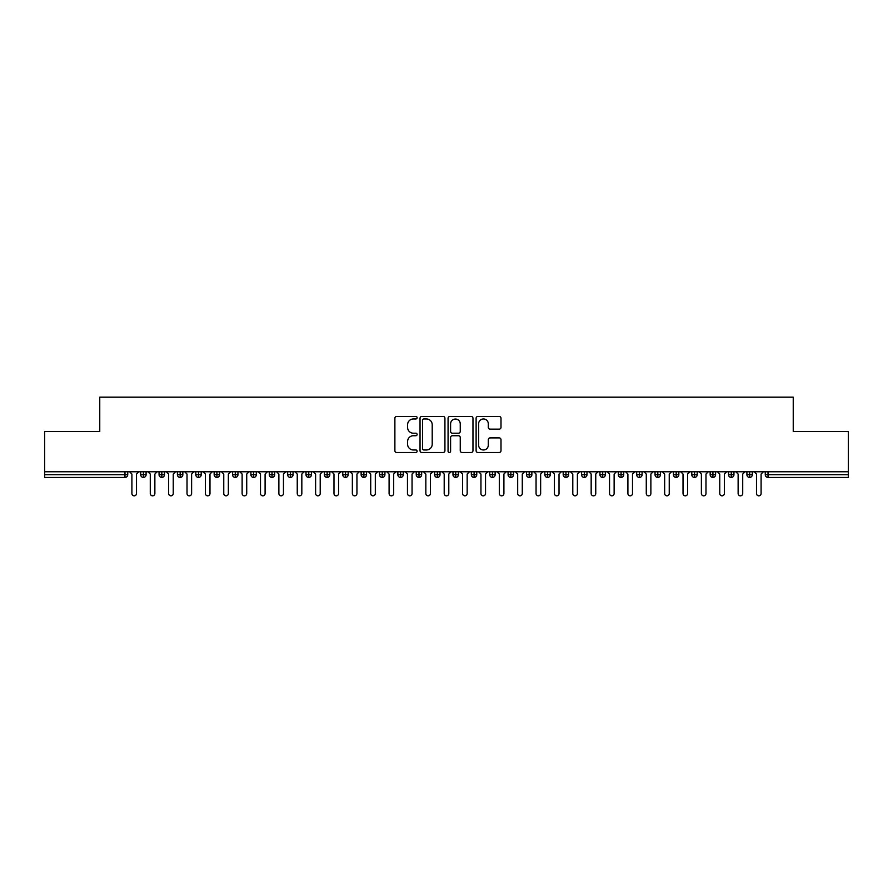 <?xml version="1.0" encoding="UTF-8"?>
<svg xmlns="http://www.w3.org/2000/svg" width="893" height="893" viewBox="0 0 893 893"><rect width="100%" height="100%" fill="white"/><g stroke="black" fill="none" stroke-linecap="round" stroke-linejoin="round"><path stroke-width="1.34" d="M417.109 417.701A1.261 1.261 0 0 0 415.848 416.439L396.693 416.439A1.808 1.808 0 0 0 394.885 418.237L394.885 450.697A1.808 1.808 0 0 0 396.693 452.494L415.848 452.494A1.261 1.261 0 0 0 417.109 451.233A1.261 1.261 0 0 0 415.848 449.972L413.37 449.972A5.771 5.771 0 0 1 407.599 444.201L407.599 441.499A5.771 5.771 0 0 1 413.37 435.728L415.848 435.728A1.261 1.261 0 0 0 417.109 434.467A1.261 1.261 0 0 0 415.848 433.205L413.37 433.205A5.771 5.771 0 0 1 407.599 427.434L407.599 424.733A5.771 5.771 0 0 1 413.37 418.962L415.848 418.962A1.261 1.261 0 0 0 417.109 417.701M499.198 429.153A1.808 1.808 0 0 0 500.995 427.345L500.995 418.237A1.808 1.808 0 0 0 499.198 416.439L477.922 416.439A1.808 1.808 0 0 0 476.114 418.237L476.114 450.697A1.808 1.808 0 0 0 477.922 452.494L499.198 452.494A1.808 1.808 0 0 0 500.995 450.697L500.995 439.702A1.808 1.808 0 0 0 499.198 437.894L490.09 437.894A1.808 1.808 0 0 0 488.292 439.702L488.292 445.149A4.822 4.822 0 0 1 483.47 449.972A4.822 4.822 0 0 1 478.637 445.149L478.637 423.784A4.822 4.822 0 0 1 483.47 418.962A4.822 4.822 0 0 1 488.292 423.784L488.292 427.345A1.808 1.808 0 0 0 490.09 429.153L499.198 429.153M44.65 471.761L848.35 471.761L848.35 431.531L793.241 431.531L793.241 397.173L99.759 397.173L99.759 431.531L44.65 431.531L44.65 474.696L124.975 474.696L124.975 471.761M444.926 418.237A1.808 1.808 0 0 0 443.118 416.439L421.842 416.439A1.808 1.808 0 0 0 420.034 418.237L420.034 450.697A1.808 1.808 0 0 0 421.842 452.494L443.118 452.494A1.808 1.808 0 0 0 444.926 450.697L444.926 418.237M449.882 416.439L471.158 416.439A1.808 1.808 0 0 1 472.966 418.237L472.966 450.697A1.808 1.808 0 0 1 471.158 452.494L462.049 452.494A1.808 1.808 0 0 1 460.252 450.697L460.252 437.537A1.808 1.808 0 0 0 458.444 435.728L452.405 435.728A1.808 1.808 0 0 0 450.597 437.537L450.597 451.233A1.261 1.261 0 0 1 449.335 452.494A1.261 1.261 0 0 1 448.074 451.233L448.074 418.237A1.808 1.808 0 0 1 449.882 416.439M127.732 474.696L124.975 474.696L124.975 477.454A2.757 2.757 0 0 0 127.732 474.696L127.732 471.761L127.732 474.696A2.757 2.757 0 0 1 124.975 477.454L44.65 477.454L44.65 474.696M848.35 471.761L848.35 477.454L768.025 477.454A2.757 2.757 0 0 1 765.268 474.696L765.268 471.761L765.268 474.696A2.757 2.757 0 0 0 768.025 477.454L768.025 474.696L848.35 474.696M143.438 471.761L143.438 477.454A2.757 2.757 0 0 1 140.681 474.696L140.681 471.761L140.681 474.696A2.757 2.757 0 0 0 143.438 477.454A2.757 2.757 0 0 0 146.095 474.696L146.095 471.761M161.812 471.761L161.812 477.454A2.757 2.757 0 0 1 159.054 474.696L159.054 471.761L159.054 474.696A2.757 2.757 0 0 0 161.812 477.454A2.757 2.757 0 0 0 164.468 474.696L164.468 471.761M180.174 471.761L180.174 477.454A2.757 2.757 0 0 1 177.417 474.696L177.417 471.761L177.417 474.696A2.757 2.757 0 0 0 180.174 477.454A2.757 2.757 0 0 0 182.842 474.696L182.842 471.761M198.547 471.761L198.547 477.454A2.757 2.757 0 0 1 195.79 474.696L195.79 471.761L195.79 474.696A2.757 2.757 0 0 0 198.547 477.454A2.757 2.757 0 0 0 201.215 474.696L201.215 471.761M216.921 471.761L216.921 477.454A2.757 2.757 0 0 1 214.164 474.696L214.164 471.761L214.164 474.696A2.757 2.757 0 0 0 216.921 477.454A2.757 2.757 0 0 0 219.578 474.696L219.578 471.761M235.283 471.761L235.283 477.454A2.757 2.757 0 0 1 232.537 474.696L232.537 471.761L232.537 474.696A2.757 2.757 0 0 0 235.283 477.454A2.757 2.757 0 0 0 237.951 474.696L237.951 471.761M253.657 471.761L253.657 477.454A2.757 2.757 0 0 1 250.9 474.696L250.9 471.761L250.9 474.696A2.757 2.757 0 0 0 253.657 477.454A2.757 2.757 0 0 0 256.324 474.696L256.324 471.761M272.03 471.761L272.03 477.454A2.757 2.757 0 0 1 269.273 474.696L269.273 471.761L269.273 474.696A2.757 2.757 0 0 0 272.03 477.454A2.757 2.757 0 0 0 274.687 474.696L274.687 471.761M290.404 471.761L290.404 477.454A2.757 2.757 0 0 1 287.646 474.696L287.646 471.761L287.646 474.696A2.757 2.757 0 0 0 290.404 477.454A2.757 2.757 0 0 0 293.06 474.696L293.06 471.761M308.766 471.761L308.766 477.454A2.757 2.757 0 0 1 306.009 474.696L306.009 471.761L306.009 474.696A2.757 2.757 0 0 0 308.766 477.454A2.757 2.757 0 0 0 311.434 474.696L311.434 471.761M327.139 471.761L327.139 477.454A2.757 2.757 0 0 1 324.382 474.696L324.382 471.761L324.382 474.696A2.757 2.757 0 0 0 327.139 477.454A2.757 2.757 0 0 0 329.807 474.696L329.807 471.761M345.513 471.761L345.513 477.454A2.757 2.757 0 0 1 342.756 474.696L342.756 471.761L342.756 474.696A2.757 2.757 0 0 0 345.513 477.454A2.757 2.757 0 0 0 348.17 474.696L348.17 471.761M363.875 471.761L363.875 477.454A2.757 2.757 0 0 1 361.129 474.696A2.757 2.757 0 0 0 363.875 477.454A2.757 2.757 0 0 1 361.129 474.696L361.129 471.761M366.543 471.761L366.543 474.696A2.757 2.757 0 0 1 363.875 477.454A2.757 2.757 0 0 0 366.543 474.696L361.129 474.696M382.249 477.454A2.757 2.757 0 0 1 379.492 474.696L379.492 471.761L379.492 474.696A2.757 2.757 0 0 0 382.249 477.454A2.757 2.757 0 0 0 384.916 474.696L384.916 471.761L384.916 474.696A2.757 2.757 0 0 1 382.249 477.454L382.249 474.696L384.916 474.696M400.622 471.761L400.622 477.454A2.757 2.757 0 0 1 397.865 474.696L397.865 471.761L397.865 474.696A2.757 2.757 0 0 0 400.622 477.454A2.757 2.757 0 0 0 403.279 474.696L403.279 471.761M418.996 471.761L418.996 477.454A2.757 2.757 0 0 1 416.238 474.696L416.238 471.761L416.238 474.696A2.757 2.757 0 0 0 418.996 477.454A2.757 2.757 0 0 0 421.652 474.696L421.652 471.761M437.358 471.761L437.358 474.696L434.601 474.696L434.601 471.761L434.601 474.696A2.757 2.757 0 0 0 437.358 477.454A2.757 2.757 0 0 0 440.026 474.696L440.026 471.761L440.026 474.696A2.757 2.757 0 0 1 437.358 477.454A2.757 2.757 0 0 1 434.601 474.696A2.757 2.757 0 0 0 437.358 477.454L437.358 474.696L440.026 474.696M455.731 471.761L455.731 477.454A2.757 2.757 0 0 1 452.974 474.696L452.974 471.761L452.974 474.696A2.757 2.757 0 0 0 455.731 477.454A2.757 2.757 0 0 0 458.399 474.696L458.399 471.761M474.105 471.761L474.105 477.454A2.757 2.757 0 0 1 471.348 474.696L471.348 471.761L471.348 474.696A2.757 2.757 0 0 0 474.105 477.454A2.757 2.757 0 0 0 476.762 474.696L476.762 471.761M492.467 471.761L492.467 477.454A2.757 2.757 0 0 1 489.721 474.696L489.721 471.761L489.721 474.696A2.757 2.757 0 0 0 492.467 477.454A2.757 2.757 0 0 0 495.135 474.696L495.135 471.761M510.841 471.761L510.841 477.454A2.757 2.757 0 0 1 508.084 474.696L508.084 471.761M513.508 471.761L513.508 474.696A2.757 2.757 0 0 1 510.841 477.454A2.757 2.757 0 0 0 513.508 474.696L508.084 474.696A2.757 2.757 0 0 0 510.841 477.454M529.214 477.454A2.757 2.757 0 0 1 526.457 474.696L526.457 471.761L526.457 474.696A2.757 2.757 0 0 0 529.214 477.454A2.757 2.757 0 0 0 531.871 474.696L531.871 471.761L531.871 474.696A2.757 2.757 0 0 1 529.214 477.454L529.214 474.696L531.871 474.696M547.588 471.761L547.588 477.454A2.757 2.757 0 0 1 544.83 474.696L544.83 471.761M550.244 471.761L550.244 474.696A2.757 2.757 0 0 1 547.588 477.454A2.757 2.757 0 0 0 550.244 474.696L544.83 474.696A2.757 2.757 0 0 0 547.588 477.454M565.95 471.761L565.95 477.454A2.757 2.757 0 0 1 563.193 474.696L563.193 471.761M568.618 471.761L568.618 474.696L568.618 471.761M584.323 471.761L584.323 477.454A2.757 2.757 0 0 1 581.566 474.696A2.757 2.757 0 0 0 584.323 477.454A2.757 2.757 0 0 1 581.566 474.696L581.566 471.761M586.991 471.761L586.991 474.696L586.991 471.761M602.697 471.761L602.697 477.454A2.757 2.757 0 0 1 599.94 474.696L599.94 471.761M605.354 471.761L605.354 474.696L605.354 471.761M621.059 471.761L621.059 477.454A2.757 2.757 0 0 1 618.313 474.696L618.313 471.761M623.727 471.761L623.727 474.696A2.757 2.757 0 0 1 621.059 477.454A2.757 2.757 0 0 0 623.727 474.696L618.313 474.696A2.757 2.757 0 0 0 621.059 477.454M639.433 471.761L639.433 477.454A2.757 2.757 0 0 1 636.676 474.696L636.676 471.761M642.1 471.761L642.1 474.696L642.1 471.761M657.806 471.761L657.806 477.454A2.757 2.757 0 0 1 655.049 474.696L655.049 471.761M660.463 471.761L660.463 474.696L660.463 471.761M676.18 471.761L676.18 477.454A2.757 2.757 0 0 1 673.422 474.696L673.422 471.761M678.836 471.761L678.836 474.696L678.836 471.761M694.542 471.761L694.542 477.454A2.757 2.757 0 0 1 691.785 474.696L691.785 471.761M697.21 471.761L697.21 474.696A2.757 2.757 0 0 1 694.542 477.454A2.757 2.757 0 0 0 697.21 474.696L691.785 474.696A2.757 2.757 0 0 0 694.542 477.454M712.915 471.761L712.915 477.454A2.757 2.757 0 0 1 710.158 474.696L710.158 471.761L710.158 474.696A2.757 2.757 0 0 0 712.915 477.454A2.757 2.757 0 0 0 715.583 474.696L715.583 471.761M731.289 471.761L731.289 477.454A2.757 2.757 0 0 1 728.532 474.696L728.532 471.761M733.946 471.761L733.946 474.696L733.946 471.761M749.651 471.761L749.651 477.454A2.757 2.757 0 0 1 746.905 474.696A2.757 2.757 0 0 0 749.651 477.454A2.757 2.757 0 0 1 746.905 474.696L746.905 471.761M752.319 471.761L752.319 474.696L752.319 471.761M382.249 471.761L382.249 474.696L379.492 474.696M529.214 471.761L529.214 474.696L526.457 474.696M565.95 477.454A2.757 2.757 0 0 0 568.618 474.696A2.757 2.757 0 0 1 565.95 477.454A2.757 2.757 0 0 1 563.193 474.696L568.618 474.696M584.323 477.454A2.757 2.757 0 0 0 586.991 474.696A2.757 2.757 0 0 1 584.323 477.454M602.697 477.454A2.757 2.757 0 0 0 605.354 474.696A2.757 2.757 0 0 1 602.697 477.454A2.757 2.757 0 0 1 599.94 474.696L605.354 474.696M639.433 477.454A2.757 2.757 0 0 0 642.1 474.696A2.757 2.757 0 0 1 639.433 477.454A2.757 2.757 0 0 1 636.676 474.696L642.1 474.696M657.806 477.454A2.757 2.757 0 0 0 660.463 474.696A2.757 2.757 0 0 1 657.806 477.454A2.757 2.757 0 0 1 655.049 474.696L660.463 474.696M676.18 477.454A2.757 2.757 0 0 0 678.836 474.696A2.757 2.757 0 0 1 676.18 477.454A2.757 2.757 0 0 1 673.422 474.696L678.836 474.696M731.289 477.454A2.757 2.757 0 0 0 733.946 474.696A2.757 2.757 0 0 1 731.289 477.454A2.757 2.757 0 0 1 728.532 474.696L733.946 474.696M749.651 477.454A2.757 2.757 0 0 0 752.319 474.696A2.757 2.757 0 0 1 749.651 477.454M423.829 418.962A1.261 1.261 0 0 0 422.568 420.223L422.568 448.71A1.261 1.261 0 0 0 423.829 449.972L426.441 449.972A5.771 5.771 0 0 0 432.212 444.201L432.212 424.733A5.771 5.771 0 0 0 426.441 418.962L423.829 418.962M460.252 423.874A4.822 4.822 0 0 0 455.43 419.051A4.822 4.822 0 0 0 450.597 423.874L450.597 431.397A1.808 1.808 0 0 0 452.405 433.205L458.444 433.205A1.808 1.808 0 0 0 460.252 431.397L460.252 423.874M131.907 493.528L131.907 474.06L131.907 493.528A2.299 2.299 0 0 0 134.207 495.827A2.299 2.299 0 0 0 136.506 493.528L136.506 474.06L136.506 493.528M138.795 471.761L136.506 474.06M131.907 474.06L129.608 471.761M150.281 493.528L150.281 474.06L150.281 493.528A2.299 2.299 0 0 0 152.58 495.827A2.299 2.299 0 0 0 154.869 493.528L154.869 474.06L154.869 493.528M168.654 493.528L168.654 474.06L168.654 493.528A2.299 2.299 0 0 0 170.943 495.827A2.299 2.299 0 0 0 173.242 493.528L173.242 474.06L173.242 493.528M187.017 493.528L187.017 474.06L187.017 493.528A2.299 2.299 0 0 0 189.316 495.827A2.299 2.299 0 0 0 191.615 493.528L191.615 474.06L191.615 493.528M205.39 493.528L205.39 474.06L205.39 493.528A2.299 2.299 0 0 0 207.689 495.827A2.299 2.299 0 0 0 209.978 493.528L209.978 474.06L209.978 493.528M157.168 471.761L154.869 474.06M150.281 474.06L147.981 471.761M175.541 471.761L173.242 474.06M168.654 474.06L166.355 471.761M193.904 471.761L191.615 474.06M187.017 474.06L184.728 471.761M212.277 471.761L209.978 474.06M205.39 474.06L203.091 471.761M223.763 493.528L223.763 474.06L223.763 493.528A2.299 2.299 0 0 0 226.052 495.827A2.299 2.299 0 0 0 228.351 493.528L228.351 474.06L228.351 493.528M230.651 471.761L228.351 474.06M223.763 474.06L221.464 471.761M242.126 493.528L242.126 474.06L242.126 493.528A2.299 2.299 0 0 0 244.425 495.827A2.299 2.299 0 0 0 246.725 493.528L246.725 474.06L246.725 493.528M260.499 493.528L260.499 474.06L260.499 493.528A2.299 2.299 0 0 0 262.799 495.827A2.299 2.299 0 0 0 265.098 493.528L265.098 474.06L265.098 493.528M278.873 493.528L278.873 474.06L278.873 493.528A2.299 2.299 0 0 0 281.172 495.827A2.299 2.299 0 0 0 283.461 493.528L283.461 474.06L283.461 493.528M297.246 493.528L297.246 474.06L297.246 493.528A2.299 2.299 0 0 0 299.535 495.827A2.299 2.299 0 0 0 301.834 493.528L301.834 474.06L301.834 493.528M249.024 471.761L246.725 474.06M242.126 474.06L239.837 471.761M267.387 471.761L265.098 474.06M260.499 474.06L258.2 471.761M285.76 471.761L283.461 474.06M278.873 474.06L276.573 471.761M304.133 471.761L301.834 474.06M297.246 474.06L294.947 471.761M315.609 493.528L315.609 474.06L315.609 493.528A2.299 2.299 0 0 0 317.908 495.827A2.299 2.299 0 0 0 320.207 493.528L320.207 474.06L320.207 493.528M333.982 493.528L333.982 474.06L333.982 493.528A2.299 2.299 0 0 0 336.281 495.827A2.299 2.299 0 0 0 338.57 493.528L338.57 474.06L338.57 493.528M352.355 493.528L352.355 474.06L352.355 493.528A2.299 2.299 0 0 0 354.644 495.827A2.299 2.299 0 0 0 356.943 493.528L356.943 474.06L356.943 493.528M370.718 493.528L370.718 474.06L370.718 493.528A2.299 2.299 0 0 0 373.017 495.827A2.299 2.299 0 0 0 375.317 493.528L375.317 474.06L375.317 493.528M389.091 493.528L389.091 474.06L389.091 493.528A2.299 2.299 0 0 0 391.391 495.827A2.299 2.299 0 0 0 393.69 493.528L393.69 474.06L393.69 493.528M322.496 471.761L320.207 474.06M315.609 474.06L313.32 471.761M340.869 471.761L338.57 474.06M333.982 474.06L331.683 471.761M359.243 471.761L356.943 474.06M352.355 474.06L350.056 471.761M377.616 471.761L375.317 474.06M370.718 474.06L368.429 471.761M395.979 471.761L393.69 474.06M389.091 474.06L386.792 471.761M407.465 493.528L407.465 474.06L407.465 493.528A2.299 2.299 0 0 0 409.764 495.827A2.299 2.299 0 0 0 412.053 493.528L412.053 474.06L412.053 493.528M414.352 471.761L412.053 474.06M407.465 474.06L405.165 471.761M425.838 493.528L425.838 474.06L425.838 493.528A2.299 2.299 0 0 0 428.127 495.827A2.299 2.299 0 0 0 430.426 493.528L430.426 474.06L430.426 493.528M432.725 471.761L430.426 474.06M425.838 474.06L423.539 471.761M444.201 493.528L444.201 474.06L444.201 493.528A2.299 2.299 0 0 0 446.5 495.827A2.299 2.299 0 0 0 448.799 493.528L448.799 474.06L448.799 493.528M451.088 471.761L448.799 474.06M444.201 474.06L441.912 471.761M462.574 493.528L462.574 474.06L462.574 493.528A2.299 2.299 0 0 0 464.873 495.827A2.299 2.299 0 0 0 467.162 493.528L467.162 474.06L467.162 493.528M469.461 471.761L467.162 474.06M462.574 474.06L460.275 471.761M480.947 493.528L480.947 474.06L480.947 493.528A2.299 2.299 0 0 0 483.236 495.827A2.299 2.299 0 0 0 485.535 493.528L485.535 474.06L485.535 493.528M487.835 471.761L485.535 474.06M480.947 474.06L478.648 471.761M499.31 493.528L499.31 474.06L499.31 493.528A2.299 2.299 0 0 0 501.609 495.827A2.299 2.299 0 0 0 503.909 493.528L503.909 474.06L503.909 493.528M506.208 471.761L503.909 474.06M499.31 474.06L497.021 471.761M517.683 493.528L517.683 474.06L517.683 493.528A2.299 2.299 0 0 0 519.983 495.827A2.299 2.299 0 0 0 522.282 493.528L522.282 474.06L522.282 493.528M524.571 471.761L522.282 474.06M517.683 474.06L515.384 471.761M536.057 493.528L536.057 474.06L536.057 493.528A2.299 2.299 0 0 0 538.356 495.827A2.299 2.299 0 0 0 540.645 493.528L540.645 474.06L540.645 493.528M542.944 471.761L540.645 474.06M536.057 474.06L533.757 471.761M554.43 493.528L554.43 474.06L554.43 493.528A2.299 2.299 0 0 0 556.719 495.827A2.299 2.299 0 0 0 559.018 493.528L559.018 474.06L559.018 493.528M561.317 471.761L559.018 474.06M554.43 474.06L552.131 471.761M572.793 493.528L572.793 474.06L572.793 493.528A2.299 2.299 0 0 0 575.092 495.827A2.299 2.299 0 0 0 577.391 493.528L577.391 474.06L577.391 493.528M579.68 471.761L577.391 474.06M572.793 474.06L570.504 471.761M591.166 493.528L591.166 474.06L591.166 493.528A2.299 2.299 0 0 0 593.465 495.827A2.299 2.299 0 0 0 595.754 493.528L595.754 474.06L595.754 493.528M598.053 471.761L595.754 474.06M591.166 474.06L588.867 471.761M609.539 493.528L609.539 474.06L609.539 493.528A2.299 2.299 0 0 0 611.828 495.827A2.299 2.299 0 0 0 614.127 493.528L614.127 474.06L614.127 493.528M616.427 471.761L614.127 474.06M609.539 474.06L607.24 471.761M627.902 493.528L627.902 474.06L627.902 493.528A2.299 2.299 0 0 0 630.201 495.827A2.299 2.299 0 0 0 632.501 493.528L632.501 474.06L632.501 493.528M634.8 471.761L632.501 474.06M627.902 474.06L625.613 471.761M646.275 493.528L646.275 474.06L646.275 493.528A2.299 2.299 0 0 0 648.575 495.827A2.299 2.299 0 0 0 650.874 493.528L650.874 474.06L650.874 493.528M653.163 471.761L650.874 474.06M646.275 474.06L643.976 471.761M664.649 493.528L664.649 474.06L664.649 493.528A2.299 2.299 0 0 0 666.948 495.827A2.299 2.299 0 0 0 669.237 493.528L669.237 474.06L669.237 493.528M671.536 471.761L669.237 474.06M664.649 474.06L662.349 471.761M683.022 493.528L683.022 474.06L683.022 493.528A2.299 2.299 0 0 0 685.311 495.827A2.299 2.299 0 0 0 687.61 493.528L687.61 474.06L687.61 493.528M689.909 471.761L687.61 474.06M683.022 474.06L680.723 471.761M701.385 493.528L701.385 474.06L701.385 493.528A2.299 2.299 0 0 0 703.684 495.827A2.299 2.299 0 0 0 705.983 493.528L705.983 474.06L705.983 493.528M708.272 471.761L705.983 474.06M701.385 474.06L699.096 471.761M719.758 493.528L719.758 474.06L719.758 493.528A2.299 2.299 0 0 0 722.057 495.827A2.299 2.299 0 0 0 724.346 493.528L724.346 474.06L724.346 493.528M726.645 471.761L724.346 474.06M719.758 474.06L717.459 471.761M738.131 493.528L738.131 474.06L738.131 493.528A2.299 2.299 0 0 0 740.42 495.827A2.299 2.299 0 0 0 742.719 493.528L742.719 474.06L742.719 493.528M745.019 471.761L742.719 474.06M738.131 474.06L735.832 471.761M756.494 493.528L756.494 474.06L756.494 493.528A2.299 2.299 0 0 0 758.793 495.827A2.299 2.299 0 0 0 761.093 493.528L761.093 474.06L761.093 493.528M763.392 471.761L761.093 474.06M756.494 474.06L754.205 471.761M768.025 471.761L768.025 474.696L765.268 474.696A2.757 2.757 0 0 0 768.025 477.454M140.681 474.696A2.757 2.757 0 0 0 143.438 477.454A2.757 2.757 0 0 0 146.095 474.696L140.681 474.696M159.054 474.696A2.757 2.757 0 0 0 161.812 477.454A2.757 2.757 0 0 0 164.468 474.696L159.054 474.696M177.417 474.696A2.757 2.757 0 0 0 180.174 477.454A2.757 2.757 0 0 0 182.842 474.696L177.417 474.696M195.79 474.696A2.757 2.757 0 0 0 198.547 477.454A2.757 2.757 0 0 0 201.215 474.696L195.79 474.696M214.164 474.696A2.757 2.757 0 0 0 216.921 477.454A2.757 2.757 0 0 0 219.578 474.696L214.164 474.696M232.537 474.696L237.951 474.696A2.757 2.757 0 0 1 235.283 477.454M250.9 474.696A2.757 2.757 0 0 0 253.657 477.454A2.757 2.757 0 0 0 256.324 474.696L250.9 474.696M269.273 474.696L274.687 474.696A2.757 2.757 0 0 1 272.03 477.454M287.646 474.696A2.757 2.757 0 0 0 290.404 477.454A2.757 2.757 0 0 0 293.06 474.696L287.646 474.696M306.009 474.696A2.757 2.757 0 0 0 308.766 477.454A2.757 2.757 0 0 0 311.434 474.696L306.009 474.696M324.382 474.696A2.757 2.757 0 0 0 327.139 477.454A2.757 2.757 0 0 0 329.807 474.696L324.382 474.696M342.756 474.696A2.757 2.757 0 0 0 345.513 477.454A2.757 2.757 0 0 0 348.17 474.696L342.756 474.696M397.865 474.696L403.279 474.696A2.757 2.757 0 0 1 400.622 477.454M416.238 474.696A2.757 2.757 0 0 0 418.996 477.454A2.757 2.757 0 0 0 421.652 474.696L416.238 474.696M452.974 474.696L458.399 474.696A2.757 2.757 0 0 1 455.731 477.454M471.348 474.696A2.757 2.757 0 0 0 474.105 477.454A2.757 2.757 0 0 0 476.762 474.696L471.348 474.696M489.721 474.696L495.135 474.696A2.757 2.757 0 0 1 492.467 477.454M581.566 474.696L586.991 474.696M710.158 474.696L715.583 474.696A2.757 2.757 0 0 1 712.915 477.454M746.905 474.696L752.319 474.696"/></g></svg>
